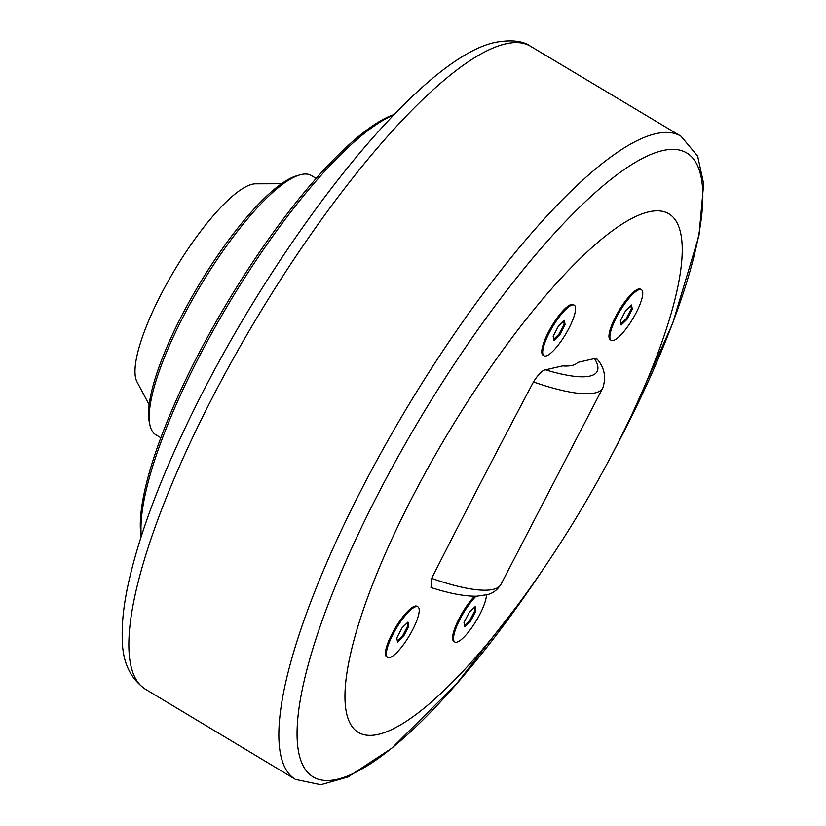 <?xml version="1.0" encoding="UTF-8"?>
<svg xmlns="http://www.w3.org/2000/svg" width="826" height="826" viewBox="0 0 826 826"><rect width="100%" height="100%" fill="white"/><g stroke="black" fill="none" stroke-linecap="round" stroke-linejoin="round"><path stroke-width="1.24" d="M403.532 636.392L397.564 642.194L396.81 637.93L402.025 627.874L407.982 622.081L408.736 626.335L403.532 636.392L402.613 635.834L407.817 625.788L407.29 622.763M408.736 626.335L407.817 625.788M397.347 640.955L402.613 635.834M387.621 657.413L386.702 656.866A29.478 7.475 -59.1 0 1 392.03 633.841A29.478 7.475 -59.1 0 1 417.006 606.305L417.935 606.852A29.478 7.475 -59.1 0 1 412.597 629.877A29.478 7.475 -59.1 0 1 387.621 657.413A29.478 7.475 -59.1 0 1 392.949 634.389A29.478 7.475 -59.1 0 1 417.935 606.852M614.399 449.891A302.316 76.715 120.9 0 0 649.05 211.797A302.316 76.715 120.9 0 0 412.855 496.178A302.316 76.715 120.9 0 0 359.351 732.972A302.316 76.715 120.9 0 0 546.471 564.354A302.316 76.715 120.9 0 0 609.64 458.977A302.316 76.715 120.9 0 0 614.399 449.891M611.168 340.322L610.249 339.775A29.478 7.475 -59.1 0 1 615.577 316.75A29.478 7.475 -59.1 0 1 640.563 289.214L641.482 289.761A29.478 7.475 -59.1 0 1 636.144 312.786A29.478 7.475 -59.1 0 1 611.168 340.322A29.478 7.475 -59.1 0 1 616.495 317.298A29.478 7.475 -59.1 0 1 641.482 289.761M543.983 355.758L543.064 355.201A29.478 7.475 -59.1 0 1 548.392 332.176A29.478 7.475 -59.1 0 1 573.378 304.639L574.297 305.197A29.478 7.475 -59.1 0 1 568.969 328.221A29.478 7.475 -59.1 0 1 543.983 355.758A29.478 7.475 -59.1 0 1 549.311 332.733A29.478 7.475 -59.1 0 1 574.297 305.197M533.462 381.963A137.281 31.481 27.4 0 0 602.887 387.735C606.294 376.966 604.384 367.467 597.167 359.207L594.524 358.567L577.611 362.449A103.291 23.686 27.4 0 1 562.496 365.918L545.573 369.811C542.455 370.11 538.418 374.157 533.462 381.963C498.687 447.63 464.749 513.101 431.647 578.386L431.007 587.503M486.411 594.957A29.478 7.475 -59.1 0 1 479.782 614.451A29.478 7.475 -59.1 0 1 454.806 641.988L453.877 641.43A29.478 7.475 -59.1 0 1 459.215 618.406A29.478 7.475 -59.1 0 1 474.568 596.227M627.079 319.301L621.111 325.103L620.357 320.849L625.571 310.793L631.539 304.99L632.293 309.244L627.079 319.301L626.16 318.753L631.363 308.697L630.837 305.672M632.293 309.244L631.363 308.697M620.894 323.864L626.16 318.753M470.706 620.966L464.749 626.758L463.995 622.505L469.199 612.448L475.167 606.645L475.921 610.91L470.706 620.966L469.787 620.409L475.002 610.352L474.465 607.337M475.921 610.91L475.002 610.352M464.522 625.53L469.787 620.409M454.806 641.988A29.478 7.475 -59.1 0 1 460.134 618.963A29.478 7.475 -59.1 0 1 476.024 596.217M559.894 334.726L553.926 340.529L553.172 336.275L558.386 326.218L564.354 320.416L565.108 324.68L559.894 334.726L558.975 334.179L564.189 324.122L563.652 321.097M565.108 324.68L564.189 324.122M553.709 339.3L558.975 334.179M281.573 183.733L255.616 183.816A116.745 29.622 120.9 0 0 252.426 184.208A116.745 29.622 120.9 0 0 172.128 274.242A116.745 29.622 120.9 0 0 136.951 381.757L149.103 404.688M141.308 536.146A259.488 65.853 -59.1 0 1 229.349 302.605A259.488 65.853 -59.1 0 1 393.847 114.907M394.281 114.463A256.969 65.213 120.9 0 0 227.8 301.676A256.969 65.213 120.9 0 0 141.112 536.735M299.941 174.864L296.74 175.783A148.639 37.717 120.9 0 0 199.128 284.495A148.639 37.717 120.9 0 0 149.248 421.818L149.94 425.07A151.158 38.357 -59.1 0 1 200.677 285.414A151.158 38.357 -59.1 0 1 299.941 174.864A151.158 38.357 -59.1 0 1 301.284 174.513A151.158 38.357 -59.1 0 1 311.299 175.494L316.224 178.457M160.781 437.739L155.846 434.786A151.158 38.357 -59.1 0 1 149.94 425.07M594.524 358.567A124.685 28.59 -152.6 0 1 545.573 369.811M602.887 387.735L500.917 584.457A137.281 31.481 -152.6 0 1 431.647 578.386M144.953 688.915A374.725 95.093 -59.1 0 1 234.233 356.956A374.725 95.093 -59.1 0 1 505.76 43.861A374.725 95.093 -59.1 0 1 530.313 46.132C522.796 40.846 511.284 39.565 495.776 42.291C420.847 57.056 281.532 233.231 195.112 407.383C160.533 477.16 137.942 537.458 127.338 588.277C123.281 608.153 121.618 625.602 122.341 640.635C122.692 662.132 130.219 678.229 144.953 688.915L295.46 779.372L320.798 784.7L348.066 776.936L391.638 748.325L456.561 683.825L525.78 594.679M546.471 564.354L539.492 574.71A363.719 92.306 -59.1 0 1 314.365 777.586A363.719 92.306 -59.1 0 1 378.742 492.699A363.719 92.306 -59.1 0 1 662.906 150.549A363.719 92.306 -59.1 0 1 621.224 437.016A363.719 92.306 -59.1 0 1 615.494 447.94L609.64 458.977M530.313 46.132L681.016 136.259A374.921 95.145 120.9 0 0 655.947 133.688A374.921 95.145 120.9 0 0 383.677 448.012A374.921 95.145 120.9 0 0 295.481 779.393M500.917 584.457C495.042 593.316 488.785 594.08 487.825 594.555L476.757 596.207C464.604 596.351 449.354 593.46 431.007 587.523M681.016 136.259L697.66 156.104L703.659 183.806L698.961 235.72L672.653 323.379L626.645 426.433"/></g></svg>
